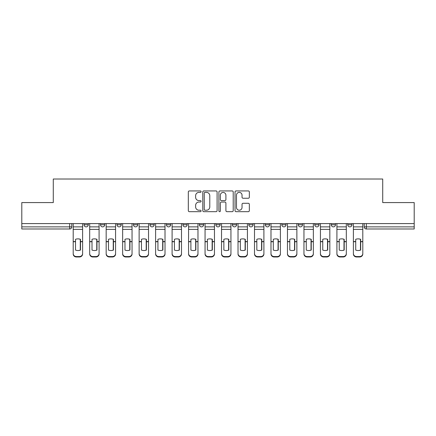 <?xml version="1.0" encoding="UTF-8"?>
<svg xmlns="http://www.w3.org/2000/svg" width="436" height="436" viewBox="0 0 436 436"><rect width="100%" height="100%" fill="white"/><g stroke="black" fill="none" stroke-linecap="round" stroke-linejoin="round"><path stroke-width="0.65" d="M201.094 191.66A0.725 0.725 0 0 0 200.369 190.935L189.349 190.935A1.036 1.036 0 0 0 188.314 191.971L188.314 210.643A1.036 1.036 0 0 0 189.349 211.678L200.369 211.678A0.725 0.725 0 0 0 201.094 210.953A0.725 0.725 0 0 0 200.369 210.223L198.941 210.223A3.319 3.319 0 0 1 195.628 206.909L195.628 205.351A3.319 3.319 0 0 1 198.941 202.032L200.369 202.032A0.725 0.725 0 0 0 201.094 201.307A0.725 0.725 0 0 0 200.369 200.582L198.941 200.582A3.319 3.319 0 0 1 195.628 197.263L195.628 195.704A3.319 3.319 0 0 1 198.941 192.39L200.369 192.39A0.725 0.725 0 0 0 201.094 191.66M265.333 223.597L265.333 224.763L269.557 224.763A2.115 2.115 0 0 1 267.448 226.873A2.115 2.115 0 0 1 265.333 224.763L265.333 223.597M215.885 223.597L215.885 224.763L220.115 224.763A2.115 2.115 0 0 1 218 226.873A2.115 2.115 0 0 1 215.885 224.763L215.885 223.597M182.924 223.597L182.924 224.763L187.148 224.763A2.115 2.115 0 0 1 185.038 226.873A2.115 2.115 0 0 1 182.924 224.763L182.924 223.597M166.443 223.597L166.443 224.763L170.667 224.763A2.115 2.115 0 0 1 168.552 226.873A2.115 2.115 0 0 1 166.443 224.763L166.443 223.597M133.476 223.597L133.476 224.763L137.705 224.763A2.115 2.115 0 0 1 135.591 226.873A2.115 2.115 0 0 1 133.476 224.763L133.476 223.597M248.307 198.249A1.036 1.036 0 0 0 249.343 197.208L249.343 191.971A1.036 1.036 0 0 0 248.307 190.935L236.072 190.935A1.036 1.036 0 0 0 235.031 191.971L235.031 210.643A1.036 1.036 0 0 0 236.072 211.678L248.307 211.678A1.036 1.036 0 0 0 249.343 210.643L249.343 204.315A1.036 1.036 0 0 0 248.307 203.28L243.07 203.28A1.036 1.036 0 0 0 242.035 204.315L242.035 207.449A2.774 2.774 0 0 1 239.26 210.223A2.774 2.774 0 0 1 236.486 207.449L236.486 195.165A2.774 2.774 0 0 1 239.26 192.39A2.774 2.774 0 0 1 242.035 195.165L242.035 197.208A1.036 1.036 0 0 0 243.07 198.249L248.307 198.249M21.8 223.597L21.8 202.577L53.285 202.577L53.285 179.016L382.715 179.016L382.715 202.577L414.2 202.577L414.2 223.597L21.8 223.597L21.8 226.873L71.776 226.873L71.776 223.597L71.776 226.873A2.115 2.115 0 0 1 69.662 228.987L21.8 228.987L21.8 226.873M217.09 191.971A1.036 1.036 0 0 0 216.054 190.935L203.819 190.935A1.036 1.036 0 0 0 202.784 191.971L202.784 210.643A1.036 1.036 0 0 0 203.819 211.678L216.054 211.678A1.036 1.036 0 0 0 217.09 210.643L217.09 191.971M219.946 190.935L232.181 190.935A1.036 1.036 0 0 1 233.216 191.971L233.216 210.643A1.036 1.036 0 0 1 232.181 211.678L226.943 211.678A1.036 1.036 0 0 1 225.908 210.643L225.908 203.067A1.036 1.036 0 0 0 224.872 202.032L221.395 202.032A1.036 1.036 0 0 0 220.36 203.067L220.36 210.953A0.725 0.725 0 0 1 219.635 211.678A0.725 0.725 0 0 1 218.91 210.953L218.91 191.971A1.036 1.036 0 0 1 219.946 190.935M364.224 223.597L364.224 226.873L414.2 226.873L414.2 228.987L366.338 228.987A2.115 2.115 0 0 1 364.224 226.873M414.2 223.597L414.2 226.873M351.972 223.597L351.972 224.763A2.115 2.115 0 0 1 349.857 226.873A2.115 2.115 0 0 1 347.743 224.763L351.972 224.763M347.743 223.597L347.743 224.763M335.486 223.597L335.486 224.763A2.115 2.115 0 0 1 333.377 226.873A2.115 2.115 0 0 1 331.262 224.763L335.486 224.763M331.262 223.597L331.262 224.763M319.005 223.597L319.005 224.763A2.115 2.115 0 0 1 316.89 226.873A2.115 2.115 0 0 1 314.781 224.763L319.005 224.763M314.781 223.597L314.781 224.763M302.524 223.597L302.524 224.763A2.115 2.115 0 0 1 300.409 226.873A2.115 2.115 0 0 1 298.295 224.763A2.115 2.115 0 0 0 300.409 226.873M298.295 223.597L298.295 224.763L302.524 224.763M286.043 223.597L286.043 224.763A2.115 2.115 0 0 1 283.929 226.873A2.115 2.115 0 0 1 281.814 224.763A2.115 2.115 0 0 0 283.929 226.873M281.814 223.597L281.814 224.763L286.043 224.763M269.557 223.597L269.557 224.763A2.115 2.115 0 0 1 267.448 226.873M253.076 223.597L253.076 224.763A2.115 2.115 0 0 1 250.962 226.873A2.115 2.115 0 0 1 248.852 224.763L253.076 224.763M248.852 223.597L248.852 224.763M236.595 223.597L236.595 224.763A2.115 2.115 0 0 1 234.481 226.873A2.115 2.115 0 0 1 232.372 224.763L236.595 224.763L236.595 223.597M232.372 223.597L232.372 224.763M220.115 223.597L220.115 224.763M203.628 223.597L203.628 224.763A2.115 2.115 0 0 1 201.519 226.873A2.115 2.115 0 0 1 199.405 224.763L203.628 224.763L203.628 223.597M199.405 223.597L199.405 224.763M187.148 223.597L187.148 224.763L187.148 223.597M170.667 224.763L170.667 223.597L170.667 224.763A2.115 2.115 0 0 1 168.552 226.873M154.186 223.597L154.186 224.763A2.115 2.115 0 0 1 152.071 226.873A2.115 2.115 0 0 1 149.957 224.763A2.115 2.115 0 0 0 152.071 226.873A2.115 2.115 0 0 0 154.186 224.763L154.186 223.597M149.957 223.597L149.957 224.763L154.186 224.763M137.705 223.597L137.705 224.763M121.219 223.597L121.219 224.763A2.115 2.115 0 0 1 119.11 226.873A2.115 2.115 0 0 1 116.995 224.763A2.115 2.115 0 0 0 119.11 226.873A2.115 2.115 0 0 0 121.219 224.763L116.995 224.763L116.995 223.597M100.514 223.597L100.514 224.763L104.738 224.763L104.738 223.597L104.738 224.763A2.115 2.115 0 0 1 102.624 226.873A2.115 2.115 0 0 1 100.514 224.763A2.115 2.115 0 0 0 102.624 226.873M84.028 223.597L84.028 224.763L88.257 224.763L88.257 223.597L88.257 224.763A2.115 2.115 0 0 1 86.143 226.873A2.115 2.115 0 0 1 84.028 224.763A2.115 2.115 0 0 0 86.143 226.873M204.958 192.39A0.725 0.725 0 0 0 204.233 193.115L204.233 209.498A0.725 0.725 0 0 0 204.958 210.223L206.462 210.223A3.319 3.319 0 0 0 209.781 206.909L209.781 195.704A3.319 3.319 0 0 0 206.462 192.39L204.958 192.39M225.908 195.214A2.774 2.774 0 0 0 223.134 192.44A2.774 2.774 0 0 0 220.36 195.214L220.36 199.546A1.036 1.036 0 0 0 221.395 200.582L224.872 200.582A1.036 1.036 0 0 0 225.908 199.546L225.908 195.214M80.279 250.155L80.279 239.228M77.902 238.874A6.551 5.766 180 0 1 80.279 239.299M73.199 242.171L73.199 253.545A3.172 3.008 0 0 0 76.371 256.553L79.434 256.553A3.172 3.008 0 0 0 82.606 253.545L82.606 253.981A3.172 3.008 180 0 1 79.434 256.984L79.434 256.553M77.902 250.537A6.551 6.213 180 0 0 80.279 250.073M80.491 241.735L80.491 239.299A6.551 5.766 180 0 0 78.006 238.868A6.551 5.766 180 0 0 75.526 239.299L75.526 250.073A6.551 6.213 180 0 0 80.491 250.073L80.491 241.735L82.606 241.735L82.606 253.981M82.606 223.597L82.606 241.735M73.199 223.597L73.199 253.981A3.172 3.008 180 0 0 76.371 256.984L79.434 256.984M96.759 250.155L96.759 239.228M94.383 238.874A6.551 5.766 180 0 1 96.759 239.299M89.685 242.171L89.685 253.545A3.172 3.008 0 0 0 92.852 256.553L95.915 256.553A3.172 3.008 0 0 0 99.086 253.545L99.086 253.981A3.172 3.008 180 0 1 95.915 256.984L95.915 256.553M94.383 250.537A6.551 6.213 180 0 0 96.759 250.073M113.246 250.155L113.246 239.228M110.864 238.874A6.551 5.766 180 0 1 113.246 239.299M106.166 242.171L106.166 253.545A3.172 3.008 0 0 0 109.332 256.553L112.401 256.553A3.172 3.008 0 0 0 115.567 253.545L115.567 253.981A3.172 3.008 180 0 1 112.401 256.984L112.401 256.553M110.864 250.537A6.551 6.213 180 0 0 113.246 250.073M96.972 241.735L96.972 239.299A6.551 5.766 180 0 0 94.492 238.868A6.551 5.766 180 0 0 92.007 239.299L92.007 250.073A6.551 6.213 180 0 0 96.972 250.073L96.972 241.735L99.086 241.735L99.086 253.981M99.086 223.597L99.086 241.735M89.685 223.597L89.685 253.981A3.172 3.008 180 0 0 92.852 256.984L95.915 256.984M113.453 241.735L113.453 239.299A6.551 5.766 180 0 0 110.973 238.868A6.551 5.766 180 0 0 108.488 239.299L108.488 250.073A6.551 6.213 180 0 0 113.453 250.073L113.453 241.735L115.567 241.735L115.567 253.981M115.567 223.597L115.567 241.735M106.166 223.597L106.166 253.981A3.172 3.008 180 0 0 109.332 256.984L112.401 256.984M129.726 250.155L129.726 239.228M127.35 238.874A6.551 5.766 180 0 1 129.726 239.299M122.647 242.171L122.647 253.545A3.172 3.008 0 0 0 125.819 256.553L128.882 256.553A3.172 3.008 0 0 0 132.048 253.545L132.048 253.981A3.172 3.008 180 0 1 128.882 256.984L128.882 256.553M127.35 250.537A6.551 6.213 180 0 0 129.726 250.073M146.207 250.155L146.207 239.228M143.831 238.874A6.551 5.766 180 0 1 146.207 239.299M139.128 242.171L139.128 253.545A3.172 3.008 0 0 0 142.3 256.553L145.362 256.553A3.172 3.008 0 0 0 148.534 253.545L148.534 253.981A3.172 3.008 180 0 1 145.362 256.984L145.362 256.553M143.831 250.537A6.551 6.213 180 0 0 146.207 250.073M162.688 250.155L162.688 239.228M160.312 238.874A6.551 5.766 180 0 1 162.688 239.299M155.614 242.171L155.614 253.545A3.172 3.008 0 0 0 158.78 256.553L161.843 256.553A3.172 3.008 0 0 0 165.015 253.545L165.015 253.981A3.172 3.008 180 0 1 161.843 256.984L161.843 256.553M160.312 250.537A6.551 6.213 180 0 0 162.688 250.073M129.939 241.735L129.939 239.299A6.551 5.766 180 0 0 127.454 238.868A6.551 5.766 180 0 0 124.974 239.299L124.974 250.073A6.551 6.213 180 0 0 129.939 250.073L129.939 241.735L132.048 241.735L132.048 253.981M132.048 223.597L132.048 241.735M122.647 223.597L122.647 253.981A3.172 3.008 180 0 0 125.819 256.984L128.882 256.984M146.42 241.735L146.42 239.299A6.551 5.766 180 0 0 143.935 238.868A6.551 5.766 180 0 0 141.455 239.299L141.455 250.073A6.551 6.213 180 0 0 146.42 250.073L146.42 241.735L148.534 241.735L148.534 253.981M148.534 223.597L148.534 241.735M139.128 223.597L139.128 253.981A3.172 3.008 180 0 0 142.3 256.984L145.362 256.984M162.9 241.735L162.9 239.299A6.551 5.766 180 0 0 160.421 238.868A6.551 5.766 180 0 0 157.936 239.299L157.936 250.073A6.551 6.213 180 0 0 162.9 250.073L162.9 241.735L165.015 241.735L165.015 253.981M165.015 223.597L165.015 241.735M155.614 223.597L155.614 253.981A3.172 3.008 180 0 0 158.78 256.984L161.843 256.984M179.174 250.155L179.174 239.228M176.793 238.874A6.551 5.766 180 0 1 179.174 239.299M172.095 242.171L172.095 253.545A3.172 3.008 0 0 0 175.261 256.553L178.329 256.553A3.172 3.008 0 0 0 181.496 253.545L181.496 253.981A3.172 3.008 180 0 1 178.329 256.984L178.329 256.553M176.793 250.537A6.551 6.213 180 0 0 179.174 250.073M179.381 241.735L179.381 239.299A6.551 5.766 180 0 0 176.902 238.868A6.551 5.766 180 0 0 174.416 239.299L174.416 250.073A6.551 6.213 180 0 0 179.381 250.073L179.381 241.735L181.496 241.735L181.496 253.981M181.496 223.597L181.496 241.735M172.095 223.597L172.095 253.981A3.172 3.008 180 0 0 175.261 256.984L178.329 256.984M195.655 250.155L195.655 239.228M193.279 238.874A6.551 5.766 180 0 1 195.655 239.299M188.575 242.171L188.575 253.545A3.172 3.008 0 0 0 191.747 256.553L194.81 256.553A3.172 3.008 0 0 0 197.977 253.545L197.977 253.981A3.172 3.008 180 0 1 194.81 256.984L194.81 256.553M193.279 250.537A6.551 6.213 180 0 0 195.655 250.073M195.868 241.735L195.868 239.299A6.551 5.766 180 0 0 193.382 238.868A6.551 5.766 180 0 0 190.897 239.299L190.897 250.073A6.551 6.213 180 0 0 195.868 250.073L195.868 241.735L197.977 241.735L197.977 253.981M197.977 223.597L197.977 241.735M188.575 223.597L188.575 253.981A3.172 3.008 180 0 0 191.747 256.984L194.81 256.984M212.136 250.155L212.136 239.228M209.76 238.874A6.551 5.766 180 0 1 212.136 239.299M205.056 242.171L205.056 253.545A3.172 3.008 0 0 0 208.228 256.553L211.291 256.553A3.172 3.008 0 0 0 214.463 253.545L214.463 253.981A3.172 3.008 180 0 1 211.291 256.984L211.291 256.553M209.76 250.537A6.551 6.213 180 0 0 212.136 250.073M212.348 241.735L212.348 239.299A6.551 5.766 180 0 0 209.863 238.868A6.551 5.766 180 0 0 207.383 239.299L207.383 250.073A6.551 6.213 180 0 0 212.348 250.073L212.348 241.735L214.463 241.735L214.463 253.981M214.463 223.597L214.463 241.735M205.056 223.597L205.056 253.981A3.172 3.008 180 0 0 208.228 256.984L211.291 256.984M228.617 250.155L228.617 239.228M226.24 238.874A6.551 5.766 180 0 1 228.617 239.299M221.537 242.171L221.537 253.545A3.172 3.008 0 0 0 224.709 256.553L227.772 256.553A3.172 3.008 0 0 0 230.944 253.545L230.944 253.981A3.172 3.008 180 0 1 227.772 256.984L227.772 256.553M226.24 250.537A6.551 6.213 180 0 0 228.617 250.073M228.829 241.735L228.829 239.299A6.551 5.766 180 0 0 226.349 238.868A6.551 5.766 180 0 0 223.864 239.299L223.864 250.073A6.551 6.213 180 0 0 228.829 250.073L228.829 241.735L230.944 241.735L230.944 253.981M230.944 223.597L230.944 241.735M221.537 223.597L221.537 253.981A3.172 3.008 180 0 0 224.709 256.984L227.772 256.984M245.103 250.155L245.103 239.228M242.721 238.874A6.551 5.766 180 0 1 245.103 239.299M238.023 242.171L238.023 253.545A3.172 3.008 0 0 0 241.19 256.553L244.253 256.553A3.172 3.008 0 0 0 247.425 253.545L247.425 253.981A3.172 3.008 180 0 1 244.253 256.984L244.253 256.553M242.721 250.537A6.551 6.213 180 0 0 245.103 250.073M245.31 241.735L245.31 239.299A6.551 5.766 180 0 0 242.83 238.868A6.551 5.766 180 0 0 240.345 239.299L240.345 250.073A6.551 6.213 180 0 0 245.31 250.073L245.31 241.735L247.425 241.735L247.425 253.981M247.425 223.597L247.425 241.735M238.023 223.597L238.023 253.981A3.172 3.008 180 0 0 241.19 256.984L244.253 256.984M261.584 250.155L261.584 239.228M259.207 238.874A6.551 5.766 180 0 1 261.584 239.299M254.504 242.171L254.504 253.545A3.172 3.008 0 0 0 257.671 256.553L260.739 256.553A3.172 3.008 0 0 0 263.905 253.545L263.905 253.981A3.172 3.008 180 0 1 260.739 256.984L260.739 256.553M259.207 250.537A6.551 6.213 180 0 0 261.584 250.073M261.796 241.735L261.796 239.299A6.551 5.766 180 0 0 259.311 238.868A6.551 5.766 180 0 0 256.826 239.299L256.826 250.073A6.551 6.213 180 0 0 261.796 250.073L261.796 241.735L263.905 241.735L263.905 253.981M263.905 223.597L263.905 241.735M254.504 223.597L254.504 253.981A3.172 3.008 180 0 0 257.671 256.984L260.739 256.984M278.064 250.155L278.064 239.228M275.688 238.874A6.551 5.766 180 0 1 278.064 239.299M270.985 242.171L270.985 253.545A3.172 3.008 0 0 0 274.157 256.553L277.22 256.553A3.172 3.008 0 0 0 280.386 253.545L280.386 253.981A3.172 3.008 180 0 1 277.22 256.984L277.22 256.553M275.688 250.537A6.551 6.213 180 0 0 278.064 250.073M278.277 241.735L278.277 239.299A6.551 5.766 180 0 0 275.792 238.868A6.551 5.766 180 0 0 273.312 239.299L273.312 250.073A6.551 6.213 180 0 0 278.277 250.073L278.277 241.735L280.386 241.735L280.386 253.981M280.386 223.597L280.386 241.735M270.985 223.597L270.985 253.981A3.172 3.008 180 0 0 274.157 256.984L277.22 256.984M294.545 250.155L294.545 239.228M292.169 238.874A6.551 5.766 180 0 1 294.545 239.299M287.466 242.171L287.466 253.545A3.172 3.008 0 0 0 290.638 256.553L293.701 256.553A3.172 3.008 0 0 0 296.872 253.545L296.872 253.981A3.172 3.008 180 0 1 293.701 256.984L293.701 256.553M292.169 250.537A6.551 6.213 180 0 0 294.545 250.073M294.758 241.735L294.758 239.299A6.551 5.766 180 0 0 292.273 238.868A6.551 5.766 180 0 0 289.793 239.299L289.793 250.073A6.551 6.213 180 0 0 294.758 250.073L294.758 241.735L296.872 241.735L296.872 253.981M296.872 223.597L296.872 241.735M287.466 223.597L287.466 253.981A3.172 3.008 180 0 0 290.638 256.984L293.701 256.984M311.026 250.155L311.026 239.228M308.65 238.874A6.551 5.766 180 0 1 311.026 239.299M303.952 242.171L303.952 253.545A3.172 3.008 0 0 0 307.118 256.553L310.181 256.553A3.172 3.008 0 0 0 313.353 253.545L313.353 253.981A3.172 3.008 180 0 1 310.181 256.984L310.181 256.553M308.65 250.537A6.551 6.213 180 0 0 311.026 250.073M311.239 241.735L311.239 239.299A6.551 5.766 180 0 0 308.759 238.868A6.551 5.766 180 0 0 306.274 239.299L306.274 250.073A6.551 6.213 180 0 0 311.239 250.073L311.239 241.735L313.353 241.735L313.353 253.981M313.353 223.597L313.353 241.735M303.952 223.597L303.952 253.981A3.172 3.008 180 0 0 307.118 256.984L310.181 256.984M327.512 250.155L327.512 239.228M325.136 238.874A6.551 5.766 180 0 1 327.512 239.299M320.433 242.171L320.433 253.545A3.172 3.008 0 0 0 323.599 256.553L326.668 256.553A3.172 3.008 0 0 0 329.834 253.545L329.834 253.981A3.172 3.008 180 0 1 326.668 256.984L326.668 256.553M325.136 250.537A6.551 6.213 180 0 0 327.512 250.073M327.719 241.735L327.719 239.299A6.551 5.766 180 0 0 325.24 238.868A6.551 5.766 180 0 0 322.754 239.299L322.754 250.073A6.551 6.213 180 0 0 327.719 250.073L327.719 241.735L329.834 241.735L329.834 253.981M329.834 223.597L329.834 241.735M320.433 223.597L320.433 253.981A3.172 3.008 180 0 0 323.599 256.984L326.668 256.984M343.993 250.155L343.993 239.228M341.617 238.874A6.551 5.766 180 0 1 343.993 239.299M336.914 242.171L336.914 253.545A3.172 3.008 0 0 0 340.085 256.553L343.148 256.553A3.172 3.008 0 0 0 346.315 253.545L346.315 253.981A3.172 3.008 180 0 1 343.148 256.984L343.148 256.553M341.617 250.537A6.551 6.213 180 0 0 343.993 250.073M344.206 241.735L344.206 239.299A6.551 5.766 180 0 0 341.72 238.868A6.551 5.766 180 0 0 339.241 239.299L339.241 250.073A6.551 6.213 180 0 0 344.206 250.073L344.206 241.735L346.315 241.735L346.315 253.981M346.315 223.597L346.315 241.735M336.914 223.597L336.914 253.981A3.172 3.008 180 0 0 340.085 256.984L343.148 256.984M360.474 250.155L360.474 239.228M358.098 238.874A6.551 5.766 180 0 1 360.474 239.299M353.394 242.171L353.394 253.545A3.172 3.008 0 0 0 356.566 256.553L359.629 256.553A3.172 3.008 0 0 0 362.801 253.545L362.801 253.981A3.172 3.008 180 0 1 359.629 256.984L359.629 256.553M358.098 250.537A6.551 6.213 180 0 0 360.474 250.073M360.686 241.735L360.686 239.299A6.551 5.766 180 0 0 358.201 238.868A6.551 5.766 180 0 0 355.722 239.299L355.722 250.073A6.551 6.213 180 0 0 360.686 250.073L360.686 241.735L362.801 241.735L362.801 253.981M362.801 223.597L362.801 241.735M353.394 223.597L353.394 253.981A3.172 3.008 180 0 0 356.566 256.984L359.629 256.984M69.662 223.597L69.662 228.987M366.338 223.597L366.338 228.987M80.491 241.566L82.606 241.566M73.199 241.566L75.526 241.566M73.199 229.385L82.606 229.385M73.199 241.735L75.526 241.735M73.199 226.873L82.606 226.873M76.371 256.553L76.371 256.984M96.972 241.566L99.086 241.566M89.685 241.566L92.007 241.566M89.685 229.385L99.086 229.385M89.685 241.735L92.007 241.735M89.685 226.873L99.086 226.873M92.852 256.553L92.852 256.984M113.453 241.566L115.567 241.566M106.166 241.566L108.488 241.566M106.166 229.385L115.567 229.385M106.166 241.735L108.488 241.735M106.166 226.873L115.567 226.873M109.332 256.553L109.332 256.984M129.939 241.566L132.048 241.566M122.647 241.566L124.974 241.566M122.647 229.385L132.048 229.385M122.647 241.735L124.974 241.735M122.647 226.873L132.048 226.873M125.819 256.553L125.819 256.984M146.42 241.566L148.534 241.566M139.128 241.566L141.455 241.566M139.128 229.385L148.534 229.385M139.128 241.735L141.455 241.735M139.128 226.873L148.534 226.873M142.3 256.553L142.3 256.984M162.9 241.566L165.015 241.566M155.614 241.566L157.936 241.566M155.614 229.385L165.015 229.385M155.614 241.735L157.936 241.735M155.614 226.873L165.015 226.873M158.78 256.553L158.78 256.984M179.381 241.566L181.496 241.566M172.095 241.566L174.416 241.566M172.095 229.385L181.496 229.385M172.095 241.735L174.416 241.735M172.095 226.873L181.496 226.873M175.261 256.553L175.261 256.984M195.868 241.566L197.977 241.566M188.575 241.566L190.897 241.566M188.575 229.385L197.977 229.385M188.575 241.735L190.897 241.735M188.575 226.873L197.977 226.873M191.747 256.553L191.747 256.984M212.348 241.566L214.463 241.566M205.056 241.566L207.383 241.566M205.056 229.385L214.463 229.385M205.056 241.735L207.383 241.735M205.056 226.873L214.463 226.873M208.228 256.553L208.228 256.984M228.829 241.566L230.944 241.566M221.537 241.566L223.864 241.566M221.537 229.385L230.944 229.385M221.537 241.735L223.864 241.735M221.537 226.873L230.944 226.873M224.709 256.553L224.709 256.984M245.31 241.566L247.425 241.566M238.023 241.566L240.345 241.566M238.023 229.385L247.425 229.385M238.023 241.735L240.345 241.735M238.023 226.873L247.425 226.873M241.19 256.553L241.19 256.984M261.796 241.566L263.905 241.566M254.504 241.566L256.826 241.566M254.504 229.385L263.905 229.385M254.504 241.735L256.826 241.735M254.504 226.873L263.905 226.873M257.671 256.553L257.671 256.984M278.277 241.566L280.386 241.566M270.985 241.566L273.312 241.566M270.985 229.385L280.386 229.385M270.985 241.735L273.312 241.735M270.985 226.873L280.386 226.873M274.157 256.553L274.157 256.984M294.758 241.566L296.872 241.566M287.466 241.566L289.793 241.566M287.466 229.385L296.872 229.385M287.466 241.735L289.793 241.735M287.466 226.873L296.872 226.873M290.638 256.553L290.638 256.984M311.239 241.566L313.353 241.566M303.952 241.566L306.274 241.566M303.952 229.385L313.353 229.385M303.952 241.735L306.274 241.735M303.952 226.873L313.353 226.873M307.118 256.553L307.118 256.984M327.719 241.566L329.834 241.566M320.433 241.566L322.754 241.566M320.433 229.385L329.834 229.385M320.433 241.735L322.754 241.735M320.433 226.873L329.834 226.873M323.599 256.553L323.599 256.984M344.206 241.566L346.315 241.566M336.914 241.566L339.241 241.566M336.914 229.385L346.315 229.385M336.914 241.735L339.241 241.735M336.914 226.873L346.315 226.873M340.085 256.553L340.085 256.984M360.686 241.566L362.801 241.566M353.394 241.566L355.722 241.566M353.394 229.385L362.801 229.385M353.394 241.735L355.722 241.735M353.394 226.873L362.801 226.873M356.566 256.553L356.566 256.984"/></g></svg>
